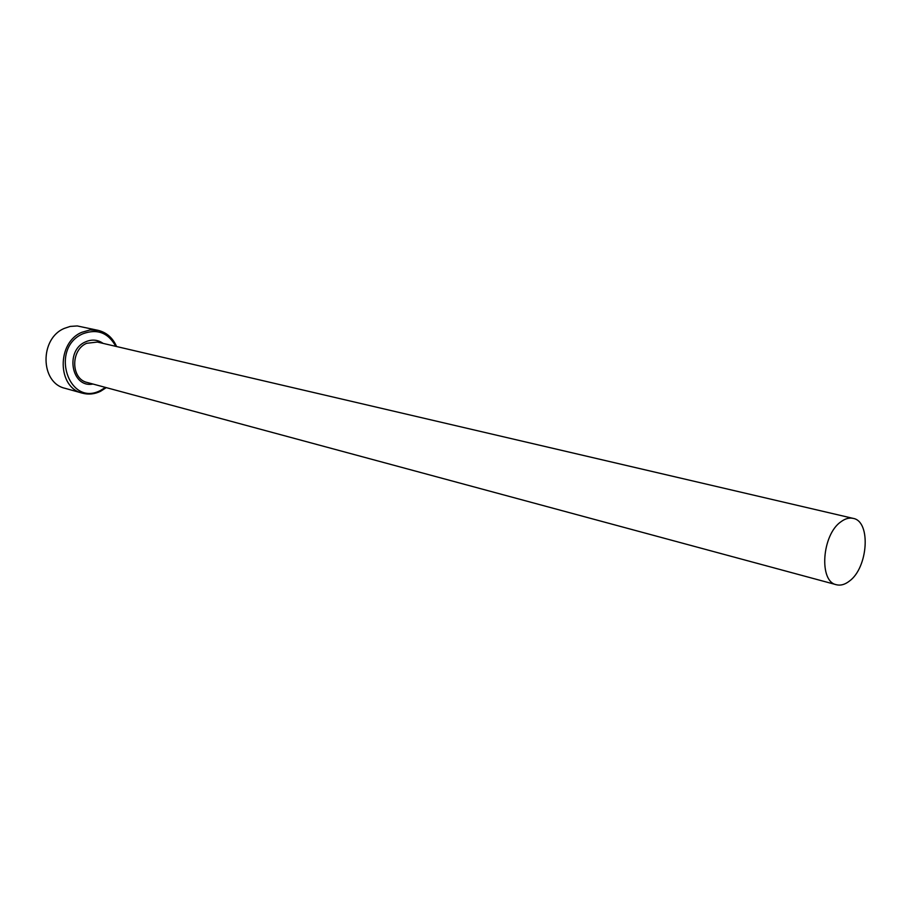 <?xml version="1.0" encoding="UTF-8"?>
<svg xmlns="http://www.w3.org/2000/svg" width="911" height="911" viewBox="0 0 911 911"><rect width="100%" height="100%" fill="white"/><g stroke="black" fill="none" stroke-linecap="round" stroke-linejoin="round"><path stroke-width="1.37" d="M115.799 346.351C108.261 332.72 97.318 328.518 82.981 333.745C49.16 348.082 68.792 407.946 100.87 390.25L105.471 387.414M106.257 387.63L100.54 391.309C94.562 394.178 88.515 394.793 82.411 393.165C57.199 387.756 56.584 342.513 81.853 332.299L90.007 329.953L98.206 330.374C106.667 332.504 112.793 337.89 116.597 346.544M98.206 330.374L77.253 325.944L70.215 326.423L64.487 328.336C39.424 338.357 40.118 382.939 65.136 388.337L82.411 393.165M849.314 581.161C868.206 567.758 871.189 521.183 853.117 518.37C849.234 517.516 845.203 518.621 841.024 521.707C821.927 534.518 818.636 581.708 836.423 584.737C840.591 585.773 844.884 584.589 849.314 581.161M836.423 584.737L87.217 382.483C70.899 379.113 70.409 349.961 86.67 343.299L97.386 342.058L853.117 518.37M92.922 384.021C71.491 388.405 64.647 350.462 85.543 341.853C91.852 339.108 97.716 339.632 103.148 343.401"/></g></svg>

